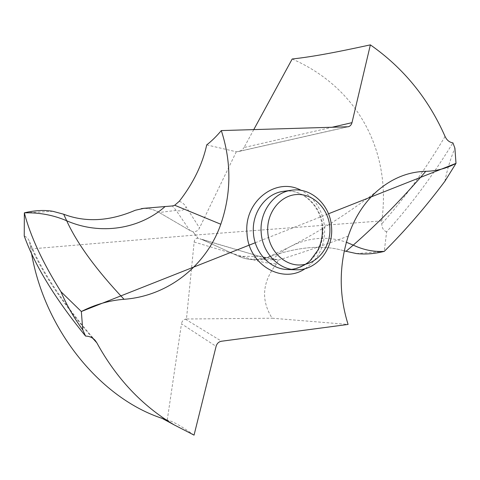 <?xml version="1.0" encoding="UTF-8"?>
<svg xmlns="http://www.w3.org/2000/svg" width="480" height="480" viewBox="0 0 480 480"><rect width="100%" height="100%" fill="white"/><g stroke="black" fill="none" stroke-linecap="round" stroke-linejoin="round"><path stroke-width="0.36" stroke-dasharray="2.4 1.8" d="M356.454 253.578L384.258 251.388L386.634 231.786C410.652 205.434 432.75 175.788 452.916 142.854M444.9 181.242C447.066 170.052 450.402 159.024 454.896 148.164M292.176 59.016C357.888 87.63 391.524 151.368 381.774 220.878L381.75 223.896C381.948 228.09 383.574 230.724 386.634 231.786M381.774 220.878L195.39 235.044L193.014 231.762C196.026 231.858 198.198 230.58 199.524 227.934L186.198 207.036C183.546 210.474 180.198 211.602 176.154 210.42L172.38 205.944M267.252 257.544C257.562 260.742 248.088 260.34 238.824 256.326L202.224 239.61L258.174 256.002C256.416 255.606 254.712 256.836 253.068 259.68C260.544 261.954 268.35 263.37 276.48 263.928L278.172 260.166L277.344 259.662L267 259.806C263.454 259.728 262.704 259.326 264.744 258.6L267.252 257.544C297.666 246.642 323.34 244.428 344.274 250.896C323.34 244.428 297.666 246.642 267.252 257.544L253.968 259.656C248.856 259.65 243.81 258.54 238.824 256.326L202.224 239.61L198.09 238.296L193.014 231.762L189.744 230.382L193.014 231.762M271.896 259.764L279.654 253.23L288.348 247.602C307.626 237.366 326.97 235.584 346.386 242.25M238.824 256.326L258.9 256.404L277.104 259.656M277.344 259.662L258.174 256.002L199.974 238.764M276.48 263.928C262.212 282.048 260.772 300.144 272.142 318.21L348.084 324.438M202.224 239.61L198.09 238.296C195.768 238.17 194.454 239.412 194.154 242.016L186.462 319.002L272.142 318.21M31.458 253.008L30.768 248.946L195.39 235.044L198.09 238.296M194.052 435.132C182.232 426.696 173.646 421.764 168.294 420.348L165.594 419.502M164.472 419.142L162.324 418.428M167.25 420.012L181.476 323.79L216.09 346.362M186.462 319.002L185.43 319.188C183.294 319.674 181.974 321.21 181.476 323.79M159.174 212.49L189.744 230.382L159.174 212.49C153.366 209.202 147.564 207.912 141.78 208.62C147.564 207.912 153.366 209.202 159.174 212.49L176.154 210.42L189.744 230.382M52.944 211.332L24.348 212.844M30.768 248.946L29.568 241.632C28.308 238.71 26.532 236.832 24.246 236.004M253.764 129.624L244.032 147.522L331.728 127.332M206.706 144.894L236.298 151.776L238.668 151.512L240.918 150.636L242.802 149.178L244.032 147.522M236.298 151.776L199.524 227.934M179.31 201.264C182.172 202.332 184.47 204.252 186.198 207.036M255.252 242.748L328.488 213.78M445.056 136.446C425.64 169.2 404.538 198.348 381.75 223.896M305.202 268.638C318.822 259.068 325.284 245.286 324.594 227.286C322.794 210.312 314.994 198.006 301.188 190.38M348.252 236.106C323.934 245.214 301.146 253.044 279.882 259.608L278.172 260.166M194.154 242.016L253.068 259.68M237.63 151.668L347.25 126.876M30.426 245.388C41.994 272.706 62.754 303.654 92.706 338.238M185.43 319.188L221.544 341.232M291.684 269.364L287.61 269.514C307.77 270.618 324.996 249.582 322.866 227.49C321.714 206.064 302.874 188.286 283.596 191.31C301.818 188.304 320.94 205.332 322.254 227.508M377.484 190.764C348.276 213.246 318.444 232.26 287.976 247.812M264.744 258.6L288.348 247.602M267 259.806L253.968 259.656M347.94 126.81L238.668 151.512M29.562 241.632C41.154 270.504 62.922 303.318 94.866 340.074M161.334 417.948L168.294 420.348"/><path stroke-width="0.72" d="M452.916 142.854L454.896 148.164L456 163.356C446.61 168.402 436.53 171.06 425.772 171.324C408.276 171.756 392.178 178.236 377.484 190.764C364.296 202.404 354.558 217.524 348.252 236.106C338.946 265.542 338.886 294.99 348.084 324.438L221.544 341.232C218.772 341.712 216.954 343.422 216.09 346.362L194.052 435.132L174.102 424.848C142.134 405.804 116.376 378.456 96.816 342.798L95.238 340.488C92.682 337.62 89.46 336.156 85.578 336.09L82.758 329.886L81.342 311.52C95.154 304.5 109.386 300.426 124.038 299.292C168.486 296.112 206.616 265.056 220.8 224.238C231.39 193.398 231.564 162.174 221.31 130.578L348.132 126.768C350.052 126.324 351.342 124.956 351.99 122.664L370.368 44.868C403.488 68.034 428.382 98.562 445.056 136.446C446.844 140.226 449.466 142.362 452.916 142.854M384.258 251.388C405.45 230.316 425.664 206.934 444.9 181.242C425.664 206.934 405.45 230.316 384.258 251.388C374.412 253.824 365.142 254.556 356.454 253.578C365.148 254.556 374.412 253.824 384.258 251.388C373.716 251.994 363.384 249.906 353.262 245.118C378.09 223.302 402.258 198.702 425.772 171.324M456 163.356L444.9 181.242L456 163.356L328.488 213.78M356.454 253.578L344.274 250.896L356.454 253.578M346.386 242.25L353.262 245.118L345.96 251.388M165.594 419.502L164.472 419.142M162.324 418.428C101.424 398.658 44.94 331.266 31.458 253.008M221.31 130.578C216.54 136.29 211.668 141.06 206.706 144.894C202.512 164.28 193.38 183.072 179.31 201.264L174.714 205.248L172.38 205.944L144 208.308L135.348 210.24C109.542 221.31 85.656 222.636 63.684 214.224L52.944 211.332C44.286 209.844 34.758 210.342 24.348 212.844C30.348 236.1 42.546 262.386 60.942 291.702L81.342 311.52L255.252 242.748M85.578 336.09C55.326 298.938 34.884 265.572 24.246 236.004L24.348 212.844C30.348 236.1 42.546 262.386 60.942 291.702C66.504 304.83 73.776 317.556 82.758 329.886M370.368 44.868C330.324 53.586 310.488 56.922 292.176 59.016L253.764 129.624M165.198 206.454C139.818 229.002 100.686 235.584 66.684 220.764L63.684 214.224L52.938 211.332C44.292 209.844 34.764 210.342 24.348 212.844C39.264 212.43 53.376 215.07 66.684 220.764C77.208 243.756 96.33 269.934 124.038 299.292M331.536 227.028C333.696 249.498 316.266 270.888 295.836 269.772C278.442 269.622 262.386 252.774 261.192 232.728C259.284 211.974 273.798 192.174 291.756 190.212C311.286 187.152 330.366 205.236 331.536 227.028M267.786 232.266C266.22 213.102 280.038 195.39 296.67 194.538C313.29 193.404 328.572 208.758 329.82 227.232C331.308 245.694 318.48 263.298 301.908 264.858C285.366 266.694 269.094 251.448 267.786 232.266M60.942 291.702L81.342 311.52M135.348 210.24C109.542 221.31 85.656 222.636 63.684 214.224M301.188 190.38C276.264 176.436 243.594 201.408 247.008 233.562C248.436 264.888 282.516 284.508 305.202 268.638M331.728 127.332L351.99 122.664M220.8 224.238L174.714 205.248M92.706 338.238L96.816 342.798M291.756 190.212L283.596 191.31C265.872 193.248 251.55 212.712 253.434 233.112C254.604 252.804 270.438 269.364 287.61 269.514L295.836 269.772M144 208.308L141.204 208.704M94.866 340.074L95.238 340.488M174.102 424.848L161.334 417.948M291.684 269.364C299.022 268.446 306.864 264 310.314 260.496L317.79 250.338C321.282 243.306 322.77 235.698 322.254 227.508"/></g></svg>
